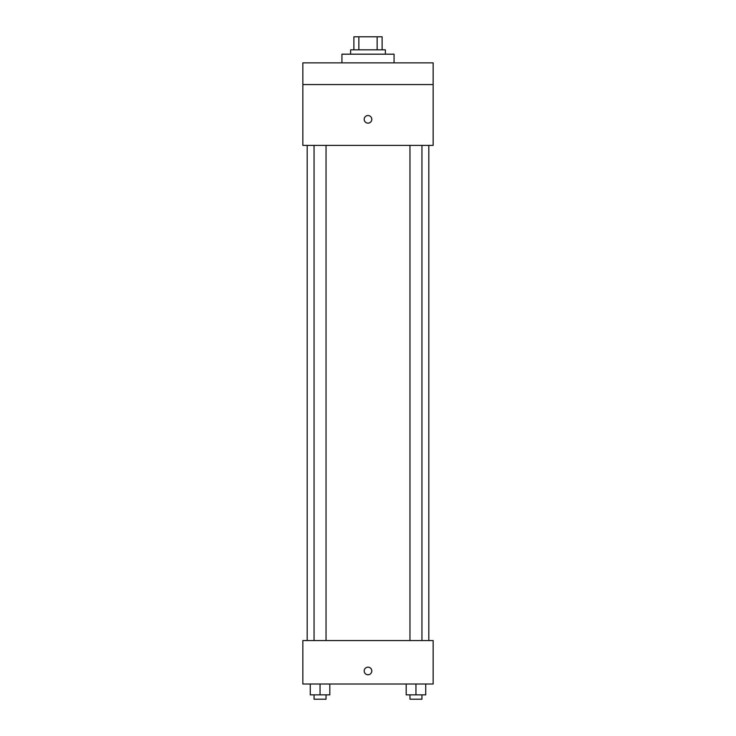 <?xml version="1.0" encoding="UTF-8"?>
<svg xmlns="http://www.w3.org/2000/svg" width="736" height="736" viewBox="0 0 736 736"><rect width="100%" height="100%" fill="white"/><g stroke="black" fill="none" stroke-linecap="round" stroke-linejoin="round"><path stroke-width="1.1" d="M358.855 49.827L358.855 36.8L353.887 36.8L353.887 49.827L353.887 36.8M358.855 36.8L382.113 36.8L382.113 49.827M377.145 49.827L377.145 36.8M350.621 54.179L350.621 49.827L385.379 49.827L385.379 54.179M394.064 62.864L394.064 54.179L341.936 54.179L341.936 62.864M302.846 62.864L433.154 62.864L433.154 84.576L302.846 84.576L302.846 62.864M433.154 84.576L433.154 145.388L302.846 145.388L302.846 84.576M368 123.133A3.8 3.8 0 0 1 364.706 117.429A3.8 3.8 0 0 1 371.294 117.429A3.8 3.8 0 0 1 368 123.133M302.846 640.559L433.154 640.559L433.154 684.002L302.846 684.002L302.846 640.559M368 674.765A3.8 3.8 0 0 1 364.706 669.07A3.8 3.8 0 0 1 371.294 669.07A3.8 3.8 0 0 1 368 674.765M406.18 684.002L406.18 694.858L425.73 694.858L425.73 684.002L425.73 694.858M415.95 694.858L415.95 684.002M421.949 694.858L421.949 699.2L409.961 699.2L409.961 694.858M310.27 684.002L310.27 694.858L329.82 694.858L329.82 684.002L329.82 694.858M320.05 694.858L320.05 684.002M326.039 694.858L326.039 699.2L314.051 699.2L314.051 694.858M428.812 640.559L428.812 145.388M307.188 640.559L307.188 145.388M409.961 145.388L409.961 640.559M421.949 145.388L421.949 640.559M326.039 640.559L326.039 145.388M314.051 640.559L314.051 145.388"/></g></svg>
